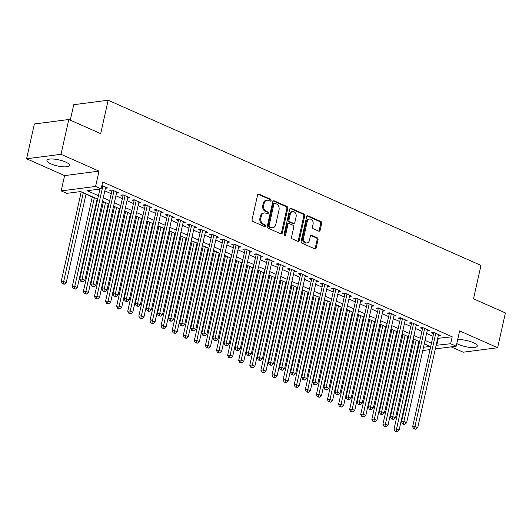 <?xml version="1.0" encoding="UTF-8"?>
<svg xmlns="http://www.w3.org/2000/svg" width="532" height="532" viewBox="0 0 532 532"><rect width="100%" height="100%" fill="white"/><g stroke="black" fill="none" stroke-linecap="round" stroke-linejoin="round"><path stroke-width="0.8" d="M271.094 200.524A1.017 0.785 82.6 0 0 270.549 199.227L258.971 194.1A1.456 1.124 82.6 0 0 258.479 194.027A1.456 1.124 82.6 0 0 257.581 194.985L252.082 219.576A1.456 1.124 82.6 0 0 252.866 221.425L264.437 226.552A1.017 0.785 82.6 0 0 264.87 224.637L263.367 223.972A4.648 3.598 82.6 0 1 260.86 218.06L261.318 216.012A4.648 3.598 82.6 0 1 264.204 212.94A4.648 3.598 82.6 0 1 265.781 213.179L267.277 213.844A1.017 0.785 82.6 0 0 267.709 211.935L266.206 211.27A4.648 3.598 82.6 0 1 263.699 205.352L264.158 203.304A4.648 3.598 82.6 0 1 267.044 200.238A4.648 3.598 82.6 0 1 268.62 200.478L270.116 201.143A1.017 0.785 82.6 0 0 271.094 200.524M269.957 201.069A1.017 0.785 82.6 0 0 269.618 199.347L258.047 194.22A1.456 1.124 82.6 0 0 258.033 194.22M264.278 226.479A1.017 0.785 82.6 0 0 263.938 224.757L262.436 224.092L263.367 223.972M267.117 213.778A1.017 0.785 82.6 0 0 266.778 212.055L265.282 211.39L266.206 211.27M456.795 343.526A11.551 3.112 -167.4 0 0 458.737 344.517A11.551 3.112 -167.4 0 0 470.454 347.423A11.551 3.112 -167.4 0 0 477.264 346.093A11.551 3.112 -167.4 0 0 473.247 342.628A11.551 3.112 -167.4 0 0 457.653 339.702M65.489 161.981A11.551 3.112 -167.4 0 0 53.765 159.075A11.551 3.112 -167.4 0 0 46.956 160.405A11.551 3.112 -167.4 0 0 50.979 163.869A11.551 3.112 -167.4 0 0 62.696 166.775A11.551 3.112 -167.4 0 0 69.506 165.445A11.551 3.112 -167.4 0 0 65.489 161.981M318.735 231.161A1.456 1.124 82.6 0 0 319.227 231.24A1.456 1.124 82.6 0 0 320.131 230.276L321.674 223.38A1.456 1.124 82.6 0 0 320.889 221.531L308.041 215.839A1.456 1.124 82.6 0 0 307.543 215.766A1.456 1.124 82.6 0 0 306.645 216.724L301.145 241.309A1.456 1.124 82.6 0 0 301.93 243.157L314.784 248.85A1.456 1.124 82.6 0 0 315.277 248.929A1.456 1.124 82.6 0 0 316.174 247.972L318.043 239.639A1.456 1.124 82.6 0 0 317.258 237.791L311.759 235.35A1.456 1.124 82.6 0 0 311.26 235.277A1.456 1.124 82.6 0 0 310.362 236.235L309.438 240.364A3.89 3.006 82.6 0 1 307.024 242.931A3.89 3.006 82.6 0 1 303.612 237.784L307.23 221.598A3.89 3.006 82.6 0 1 309.644 219.031A3.89 3.006 82.6 0 1 313.055 224.178L312.45 226.878A1.456 1.124 82.6 0 0 313.235 228.727L318.735 231.161A1.456 1.124 82.6 0 0 319.2 230.403L320.743 223.5A1.456 1.124 82.6 0 0 319.958 221.651L307.11 215.959A1.456 1.124 82.6 0 0 307.097 215.952L308.041 215.839M437.69 338.345L452.207 336.783L450.651 343.738L456.197 346.199L435.329 348.912M68.794 119.507L61.014 154.3L26.6 158.775L34.374 123.983L68.794 119.507L100.694 133.638L108.156 100.235L480.968 265.402L473.5 298.804L505.4 312.936L497.626 347.728L459.621 330.891L456.197 346.199M26.6 158.775L64.605 175.607L99.019 171.131L61.014 154.3M99.019 171.131L95.594 186.439L101.14 188.9L87.188 190.715L98.44 195.696M452.207 336.783L102.696 181.944L101.14 188.9M287.805 208.378A1.456 1.124 82.6 0 0 287.021 206.529L274.166 200.83A1.456 1.124 82.6 0 0 273.674 200.757A1.456 1.124 82.6 0 0 272.77 201.714L267.277 226.306A1.456 1.124 82.6 0 0 268.062 228.155L280.909 233.847A1.456 1.124 82.6 0 0 281.401 233.92A1.456 1.124 82.6 0 0 282.306 232.963L287.805 208.378L286.874 208.497A1.456 1.124 82.6 0 0 286.09 206.649L273.235 200.956A1.456 1.124 82.6 0 0 273.229 200.95M291.104 208.338L303.952 214.03A1.456 1.124 82.6 0 1 304.736 215.879L299.243 240.464A1.456 1.124 82.6 0 1 298.339 241.428A1.456 1.124 82.6 0 1 297.847 241.348L292.347 238.915A1.456 1.124 82.6 0 1 291.563 237.066L293.79 227.091A1.456 1.124 82.6 0 0 293.006 225.242L289.361 223.626A1.456 1.124 82.6 0 0 288.869 223.553A1.456 1.124 82.6 0 0 287.965 224.511L285.644 234.891A1.017 0.785 82.6 0 1 284.121 234.22L289.707 209.222A1.456 1.124 82.6 0 1 290.612 208.258A1.456 1.124 82.6 0 1 291.104 208.338L290.173 208.458L303.021 214.15L303.952 214.03M451.143 346.857L463.206 352.204L497.626 347.728M105.409 188.268L107.604 187.982L101.911 185.455M116.501 193.183L118.703 192.897L112.046 189.944L109.718 190.25L111.66 191.108M127.6 198.097L129.795 197.811L123.138 194.858L120.811 195.164L122.752 196.022M138.692 203.011L140.894 202.725L134.237 199.779L131.909 200.079L133.851 200.936M149.791 207.926L151.986 207.64L145.329 204.694L143.002 204.993L144.943 205.857M160.883 212.847L163.085 212.561L156.428 209.608L154.1 209.914L156.042 210.772M171.982 217.761L174.177 217.475L167.52 214.522L165.193 214.828L167.134 215.686M183.075 222.675L185.276 222.389L178.619 219.437L176.292 219.743L178.233 220.6M194.173 227.59L196.368 227.304L189.711 224.358L187.384 224.657L189.326 225.515M205.266 232.504L207.467 232.218L200.81 229.272L198.483 229.571L200.424 230.436M216.364 237.425L218.559 237.139L211.902 234.186L209.575 234.486L211.517 235.35M227.457 242.339L229.658 242.053L223.001 239.101L220.674 239.407L222.615 240.265M238.555 247.254L240.75 246.968L234.093 244.015L231.766 244.321L233.708 245.179M249.648 252.168L251.849 251.882L245.192 248.936L242.865 249.235L244.806 250.093M260.747 257.082L262.941 256.796L256.284 253.85L253.957 254.15L255.899 255.014M271.839 261.997L274.04 261.711L267.383 258.765L265.056 259.064L266.998 259.929M282.938 266.918L285.132 266.632L278.475 263.679L276.148 263.985L278.09 264.843M294.03 271.832L296.231 271.546L289.574 268.594L287.247 268.899L289.189 269.757M305.129 276.746L307.323 276.46L300.666 273.514L298.339 273.814L300.281 274.672M316.221 281.661L318.422 281.375L311.765 278.429L309.438 278.728L311.38 279.593M327.32 286.575L329.514 286.289L322.858 283.343L320.53 283.642L322.472 284.507M338.412 291.496L340.613 291.21L333.956 288.258L331.629 288.563L333.571 289.421M349.511 296.41L351.705 296.125L345.049 293.172L342.721 293.478L344.663 294.336M360.603 301.325L362.804 301.039L356.147 298.086L353.82 298.392L355.762 299.25M371.702 306.239L373.896 305.953L367.24 303.007L364.912 303.307L366.854 304.171M382.794 311.154L384.995 310.868L378.338 307.922L376.011 308.221L377.953 309.085M393.893 316.075L396.087 315.789L389.431 312.836L387.103 313.142L389.045 314M404.985 320.989L407.186 320.703L400.529 317.75L398.202 318.056L400.144 318.914M416.084 325.903L418.278 325.617L411.622 322.665L409.294 322.971L411.236 323.828M427.176 330.818L429.377 330.532L422.721 327.586L420.393 327.885L422.335 328.743M104.824 190.875L111.088 193.655M115.916 195.796L122.187 198.569M127.015 200.71L133.279 203.483M138.107 205.625L144.378 208.404M149.206 210.539L155.47 213.319M160.298 215.453L166.569 218.233M171.397 220.374L177.661 223.147M182.489 225.289L188.76 228.062M193.588 230.203L199.852 232.983M204.68 235.117L210.951 237.897M215.779 240.032L222.043 242.811M226.871 244.953L233.142 247.726M237.97 249.867L244.235 252.64M249.062 254.781L255.333 257.555M260.161 259.696L266.426 262.476M271.253 264.61L277.524 267.39M282.352 269.531L288.617 272.304M293.445 274.445L299.716 277.219M304.543 279.36L310.808 282.133M315.636 284.274L321.907 287.054M326.734 289.189L332.999 291.968M337.827 294.103L344.098 296.883M348.926 299.024L355.19 301.797M360.018 303.938L366.289 306.711M371.117 308.853L377.381 311.632M382.209 313.767L388.48 316.547M393.308 318.681L399.572 321.461M404.4 323.602L410.671 326.375M415.499 328.517L421.763 331.29M426.591 333.431L432.862 336.211M438.275 335.732L440.469 335.446L433.813 332.5L431.485 332.799L433.427 333.664M80.073 191.64L81.177 192.125M86.004 194.266L92.269 197.046M97.097 199.181L97.609 199.407M102.437 201.548L103.368 201.96M108.195 204.095L108.708 204.321M113.535 206.463L114.46 206.875M119.288 209.016L119.8 209.242M124.628 211.377L125.559 211.789M130.387 213.93L130.899 214.157M135.727 216.298L136.651 216.704M141.479 218.845L141.991 219.071M146.819 221.212L147.75 221.625M152.578 223.759L153.09 223.985M157.918 226.127L158.842 226.539M163.67 228.674L164.182 228.9M169.01 231.041L169.941 231.453M174.769 233.595L175.281 233.821M180.109 235.955L181.033 236.368M185.861 238.509L186.373 238.735M191.201 240.87L192.132 241.282M196.96 243.423L197.472 243.649M202.3 245.791L203.224 246.203M208.052 248.338L208.564 248.564M213.392 250.705L214.323 251.117M219.151 253.252L219.663 253.478M224.491 255.619L225.415 256.032M230.243 258.173L230.755 258.399M235.583 260.534L236.514 260.946M241.342 263.087L241.854 263.313M246.682 265.448L247.606 265.86M252.434 268.002L252.946 268.228M257.774 270.369L258.705 270.775M263.533 272.916L264.045 273.142M268.873 275.283L269.797 275.696M274.625 277.83L275.137 278.056M279.965 280.198L280.896 280.61M285.724 282.751L286.236 282.977M291.064 285.112L291.988 285.524M296.816 287.666L297.328 287.892M302.156 290.026L303.087 290.439M307.915 292.58L308.427 292.806M313.255 294.947L314.179 295.353M319.007 297.494L319.519 297.721M324.347 299.862L325.278 300.274M330.106 302.409L330.618 302.635M335.446 304.776L336.37 305.188M341.198 307.323L341.71 307.556M346.538 309.69L347.469 310.103M352.297 312.244L352.809 312.47M357.637 314.605L358.561 315.017M363.389 317.158L363.901 317.385M368.729 319.526L369.66 319.932M374.488 322.073L375 322.299M379.828 324.44L380.752 324.853M385.58 326.987L386.092 327.213M390.92 329.355L391.851 329.767M396.679 331.902L397.191 332.128M402.019 334.269L402.943 334.681M407.771 336.822L408.283 337.049M413.111 339.183L414.042 339.596M108.156 100.235L73.742 104.711L70.291 120.165M417.826 348.919L417.314 348.693M97.682 199.094L80.678 191.56L66.726 193.375L61.18 190.915L95.594 186.439M64.605 175.607L61.18 190.915M429.863 349.624L422.767 350.548M436.134 345.308L450.651 343.738M103.268 197.838L109.532 200.611M114.367 202.752L120.631 205.532M125.459 207.666L131.723 210.446M136.551 212.581L142.822 215.36M147.65 217.502L153.914 220.275M158.742 222.416L165.013 225.189M169.841 227.33L176.105 230.11M180.933 232.245L187.204 235.024M192.032 237.159L198.296 239.939M203.124 242.08L209.395 244.853M214.223 246.994L220.487 249.767M225.315 251.909L231.586 254.682M236.414 256.823L242.678 259.603M247.506 261.737L253.777 264.517M258.605 266.658L264.87 269.431M269.697 271.573L275.968 274.346M280.796 276.487L287.061 279.26M291.888 281.401L298.159 284.181M302.987 286.316L309.252 289.095M314.08 291.23L320.35 294.01M325.178 296.151L331.443 298.924M336.271 301.065L342.542 303.839M347.369 305.98L353.634 308.76M358.462 310.894L364.733 313.674M369.56 315.808L375.825 318.588M380.653 320.73L386.924 323.503M391.752 325.644L398.016 328.417M402.844 330.558L409.115 333.338M413.943 335.473L420.207 338.252M425.035 340.387L431.306 343.167M423.499 347.27L430.189 346.405L424.277 343.785M419.449 341.644L413.184 338.871M408.357 336.729L402.086 333.956M397.258 331.815L390.993 329.035M386.166 326.901L379.895 324.121M375.067 321.98L368.802 319.207M363.974 317.065L357.704 314.292M352.876 312.151L346.611 309.378M341.783 307.237L335.512 304.457M330.685 302.322L324.42 299.543M319.592 297.408L313.321 294.628M308.493 292.487L302.229 289.714M297.401 287.573L291.13 284.8M286.302 282.658L280.038 279.879M275.21 277.744L268.939 274.964M264.111 272.83L257.847 270.05M253.019 267.909L246.748 265.135M241.92 262.994L235.656 260.221M230.828 258.08L224.557 255.3M219.729 253.166L213.465 250.386M208.637 248.251L202.366 245.471M197.538 243.33L191.274 240.557M186.446 238.416L180.175 235.643M175.347 233.501L169.083 230.728M164.255 228.587L157.984 225.807M153.156 223.673L146.892 220.893M142.064 218.752L135.793 215.979M130.965 213.837L124.701 211.064M119.873 208.923L113.602 206.15M108.774 204.009L102.51 201.229M417.454 348.061L418.032 347.981M438.255 338.598L436.699 345.554M267.044 200.238L266.113 200.358A4.648 3.598 82.6 0 0 263.227 203.423L264.158 203.304M265.282 211.39A4.648 3.598 82.6 0 1 262.768 205.472L263.227 203.423M264.204 212.94L263.274 213.059A4.648 3.598 82.6 0 0 260.387 216.132L261.318 216.012M262.436 224.092A4.648 3.598 82.6 0 1 259.929 218.18L260.387 216.132M280.923 233.854A1.456 1.124 82.6 0 0 281.375 233.083L286.874 208.497M274.938 203.277A1.017 0.785 82.6 0 0 273.96 203.896L269.139 225.475A1.017 0.785 82.6 0 0 269.684 226.772L271.267 227.47A4.648 3.598 82.6 0 0 272.843 227.716A4.648 3.598 82.6 0 0 275.729 224.644L279.027 209.894A4.648 3.598 82.6 0 0 276.514 203.975L274.938 203.277M274.592 203.224L273.661 203.344A1.017 0.785 82.6 0 0 273.029 204.015L273.96 203.896M272.843 227.716L271.912 227.836A4.648 3.598 82.6 0 1 270.336 227.59L268.753 226.891A1.017 0.785 82.6 0 1 268.208 225.601L273.029 204.015M297.86 241.355A1.456 1.124 82.6 0 0 298.312 240.59L303.805 215.999A1.456 1.124 82.6 0 0 303.021 214.15M288.869 223.553L287.938 223.673A1.456 1.124 82.6 0 0 287.034 224.63L284.713 235.011L285.644 234.891M284.52 235.423A1.017 0.785 82.6 0 0 284.713 235.011M296.105 216.743A3.89 3.006 82.6 0 0 292.693 211.596A3.89 3.006 82.6 0 0 290.279 214.163L289.002 219.869A1.456 1.124 82.6 0 0 289.787 221.718L293.438 223.334A1.456 1.124 82.6 0 0 293.93 223.407A1.456 1.124 82.6 0 0 294.828 222.449L296.105 216.743M292.693 211.596L291.762 211.723A3.89 3.006 82.6 0 0 289.348 214.283L290.279 214.163M293.93 223.407L292.999 223.526A1.456 1.124 82.6 0 1 292.507 223.453L288.856 221.837A1.456 1.124 82.6 0 1 288.071 219.989L289.348 214.283M309.644 219.031L308.713 219.151A3.89 3.006 82.6 0 0 306.299 221.718L307.23 221.598M307.024 242.931L306.093 243.051A3.89 3.006 82.6 0 1 302.681 237.904L306.299 221.718M314.791 248.856A1.456 1.124 82.6 0 0 315.25 248.092L317.112 239.759A1.456 1.124 82.6 0 0 316.327 237.91L310.828 235.47A1.456 1.124 82.6 0 0 310.814 235.47L311.759 235.35M81.243 191.813L61.153 281.714L63.474 281.415L66.247 282.638L86.078 193.947M83.298 192.724L63.208 283.682L62.277 283.802L64.319 284.174L63.208 283.682M66.247 282.638L64.319 284.174M62.277 283.802L61.153 281.714M99.923 189.06L79.753 279.293L82.081 278.994L102.889 185.887M81.808 281.262L80.877 281.381L82.919 281.754L81.808 281.262L82.081 278.994L84.854 280.224L105.662 187.118M79.753 279.293L80.877 281.381M82.919 281.754L84.854 280.224M92.342 196.727L72.246 286.628L74.573 286.329L77.346 287.559L97.17 198.868M94.397 197.638L74.3 288.597L73.369 288.716L75.411 289.089L74.3 288.597M77.346 287.559L75.411 289.089M73.369 288.716L72.246 286.628M103.434 201.641L83.344 291.549L85.665 291.243L88.438 292.474L108.269 203.783M105.489 202.552L85.399 293.511L84.468 293.631L86.51 294.003L85.399 293.511M88.438 292.474L86.51 294.003M84.468 293.631L83.344 291.549M114.533 206.556L94.437 296.464L96.764 296.158L99.537 297.388L119.361 208.697M116.588 207.467L96.492 298.425L95.56 298.552L97.602 298.918L96.492 298.425M99.537 297.388L97.602 298.918M95.56 298.552L94.437 296.464M125.625 211.477L105.535 301.378L107.856 301.072L110.629 302.302L130.46 213.611M127.68 212.381L107.59 303.346L106.659 303.466L108.701 303.832L107.59 303.346M110.629 302.302L108.701 303.832M106.659 303.466L105.535 301.378M112.099 189.971L90.846 284.214L93.173 283.908L113.988 190.808M92.907 286.176L91.976 286.296L94.011 286.668L92.907 286.176L93.173 283.908L95.946 285.139L116.761 192.032M90.846 284.214L91.976 286.296M94.011 286.668L95.946 285.139M123.191 194.885L101.945 289.129L104.272 288.823L125.08 195.723M103.999 291.09L103.068 291.217L104.179 291.709L105.11 291.583L103.999 291.09L104.272 288.823L107.045 290.053L127.853 196.953M101.945 289.129L103.068 291.217M105.11 291.583L107.045 290.053M134.29 199.799L113.037 294.043L115.364 293.737L136.179 200.637M115.098 296.011L114.167 296.131L116.202 296.504L115.098 296.011L115.364 293.737L118.137 294.967L138.952 201.867M113.037 294.043L114.167 296.131M116.202 296.504L118.137 294.967M145.382 204.72L124.136 298.957L126.463 298.658L147.271 205.552M126.19 300.926L125.259 301.046L126.37 301.538L127.301 301.418L126.19 300.926L126.463 298.658L129.236 299.882L150.044 206.782M124.136 298.957L125.259 301.046M127.301 301.418L129.236 299.882M136.724 216.391L116.628 306.292L118.955 305.993L121.728 307.217L141.552 218.526M138.779 217.302L118.683 308.261L117.752 308.38L119.793 308.753L118.683 308.261M121.728 307.217L119.793 308.753M117.752 308.38L116.628 306.292M156.481 209.635L135.228 303.872L137.555 303.572L158.37 210.466M137.289 305.84L136.358 305.96L138.393 306.332L137.289 305.84L137.555 303.572L140.328 304.803L161.143 211.696M135.228 303.872L136.358 305.96M138.393 306.332L140.328 304.803M147.816 221.305L127.727 311.207L130.047 310.907L132.82 312.138L152.651 223.447M149.871 222.216L129.781 313.175L128.85 313.295L130.892 313.667L129.781 313.175M132.82 312.138L130.892 313.667M128.85 313.295L127.727 311.207M167.573 214.549L146.327 308.793L148.654 308.487L169.462 215.387M148.381 310.755L147.45 310.874L148.561 311.366L149.492 311.247L148.381 310.755L148.654 308.487L151.427 309.717L172.235 216.61M146.327 308.793L147.45 310.874M149.492 311.247L151.427 309.717M158.915 226.22L138.819 316.121L141.146 315.822L143.919 317.052L163.743 228.361M160.97 227.131L140.874 318.089L139.943 318.209L141.984 318.582L140.874 318.089M143.919 317.052L141.984 318.582M139.943 318.209L138.819 316.121M178.672 219.463L157.419 313.707L159.746 313.401L180.561 220.301M159.48 315.669L158.549 315.795L160.584 316.161L159.48 315.669L159.746 313.401L162.519 314.631L183.334 221.531M157.419 313.707L158.549 315.795M160.584 316.161L162.519 314.631M170.007 231.134L149.918 321.042L152.238 320.736L155.012 321.966L174.842 233.275M172.062 232.045L151.972 323.004L151.041 323.13L153.076 323.496L151.972 323.004M155.012 321.966L153.076 323.496M151.041 323.13L149.918 321.042M189.764 224.378L168.518 318.621L170.845 318.316L191.653 225.216M170.573 320.59L169.642 320.71L170.752 321.202L171.683 321.075L170.573 320.59L170.845 318.316L173.618 319.546L194.426 226.446M168.518 318.621L169.642 320.71M171.683 321.075L173.618 319.546M181.106 236.055L161.01 325.956L163.337 325.651L166.11 326.881L185.934 238.19M183.161 236.959L163.065 327.925L162.134 328.045L164.175 328.41L163.065 327.925M166.11 326.881L164.175 328.41M162.134 328.045L161.01 325.956M200.863 229.299L179.61 323.536L181.937 323.237L202.752 230.13M181.671 325.504L180.74 325.624L182.775 325.996L181.671 325.504L181.937 323.237L184.71 324.46L205.525 231.36M179.61 323.536L180.74 325.624M182.775 325.996L184.71 324.46M192.198 240.969L172.109 330.871L174.43 330.572L177.203 331.795L197.033 243.104M194.253 241.88L174.163 332.839L173.233 332.959L175.267 333.331L174.163 332.839M177.203 331.795L175.267 333.331M173.233 332.959L172.109 330.871M211.955 234.213L190.709 328.45L193.036 328.151L213.844 235.044M192.764 330.419L191.833 330.538L192.943 331.03L193.874 330.911L192.764 330.419L193.036 328.151L195.809 329.381L216.617 236.275M190.709 328.45L191.833 330.538M193.874 330.911L195.809 329.381M203.297 245.884L183.201 335.785L185.528 335.486L188.301 336.716L208.125 248.025M205.352 246.795L185.256 337.754L184.325 337.873L186.366 338.246L185.256 337.754M188.301 336.716L186.366 338.246M184.325 337.873L183.201 335.785M223.054 239.127L201.801 333.365L204.128 333.065L224.943 239.965M203.862 335.333L202.931 335.453L204.966 335.825L203.862 335.333L204.128 333.065L206.901 334.296L227.716 241.189M201.801 333.365L202.931 335.453M204.966 335.825L206.901 334.296M214.389 250.798L194.3 340.699L196.621 340.4L199.394 341.63L219.224 252.939M216.444 251.709L196.355 342.668L195.424 342.788L197.458 343.16L196.355 342.668M199.394 341.63L197.458 343.16M195.424 342.788L194.3 340.699M234.147 244.042L212.9 338.286L215.227 337.98L236.035 244.88M214.955 340.247L214.024 340.374L216.065 340.739L214.955 340.247L215.227 337.98L218 339.21L238.808 246.11M212.9 338.286L214.024 340.374M216.065 340.739L218 339.21M245.245 248.956L223.992 343.2L226.319 342.894L247.134 249.794M226.053 345.168L225.122 345.288L226.233 345.78L227.157 345.654L226.053 345.168L226.319 342.894L229.093 344.124L249.907 251.024M223.992 343.2L225.122 345.288M227.157 345.654L229.093 344.124M256.338 253.87L235.091 348.114L237.418 347.815L258.226 254.708M237.146 350.083L236.215 350.202L237.325 350.694L238.256 350.575L237.146 350.083L237.418 347.815L240.191 349.039L260.999 255.939M235.091 348.114L236.215 350.202M238.256 350.575L240.191 349.039M225.488 255.712L205.392 345.62L207.719 345.315L210.492 346.545L230.316 257.854M227.543 256.623L207.447 347.582L206.516 347.702L208.557 348.074L207.447 347.582M210.492 346.545L208.557 348.074M206.516 347.702L205.392 345.62M236.58 260.633L216.491 350.535L218.812 350.229L221.585 351.459L241.408 262.768M238.635 261.538L218.546 352.497L217.615 352.623L219.65 352.989L218.546 352.497M221.585 351.459L219.65 352.989M217.615 352.623L216.491 350.535M247.679 265.548L227.583 355.449L229.91 355.15L232.684 356.373L252.507 267.682M249.734 266.459L229.638 357.418L228.707 357.537L230.748 357.91L229.638 357.418M232.684 356.373L230.748 357.91M228.707 357.537L227.583 355.449M267.436 258.791L246.183 353.029L248.511 352.729L269.325 259.623M248.245 354.997L247.314 355.117L249.348 355.489L248.245 354.997L248.511 352.729L251.284 353.96L272.098 260.853M246.183 353.029L247.314 355.117M249.348 355.489L251.284 353.96M258.771 270.462L238.682 360.363L241.003 360.064L243.776 361.294L263.599 272.603M260.826 271.373L240.737 362.332L239.806 362.452L241.841 362.824L240.737 362.332M243.776 361.294L241.841 362.824M239.806 362.452L238.682 360.363M278.529 263.706L257.282 357.943L259.609 357.644L280.417 264.544M259.337 359.911L258.406 360.031L260.447 360.403L259.337 359.911L259.609 357.644L262.382 358.874L283.19 265.767M257.282 357.943L258.406 360.031M260.447 360.403L262.382 358.874M269.87 275.377L249.774 365.278L252.102 364.979L254.875 366.209L274.698 277.518M271.925 276.288L251.829 367.246L250.898 367.366L252.939 367.738L251.829 367.246M254.875 366.209L252.939 367.738M250.898 367.366L249.774 365.278M289.627 268.62L268.374 362.864L270.702 362.558L291.516 269.458M270.436 364.826L269.505 364.945L271.539 365.318L270.436 364.826L270.702 362.558L273.475 363.788L294.289 270.688M268.374 362.864L269.505 364.945M271.539 365.318L273.475 363.788M280.963 280.291L260.873 370.199L263.194 369.893L265.967 371.123L285.79 282.432M283.017 281.202L262.928 372.161L261.997 372.28L264.032 372.653L262.928 372.161M265.967 371.123L264.032 372.653M261.997 372.28L260.873 370.199M300.72 273.534L279.473 367.778L281.8 367.472L302.608 274.372M281.528 369.74L280.597 369.866L282.638 370.232L281.528 369.74L281.8 367.472L284.573 368.703L305.381 275.603M279.473 367.778L280.597 369.866M282.638 370.232L284.573 368.703M292.061 285.205L271.965 375.113L274.293 374.807L277.066 376.038L296.889 287.347M294.116 286.116L274.02 377.075L273.089 377.201L275.13 377.567L274.02 377.075M277.066 376.038L275.13 377.567M273.089 377.201L271.965 375.113M311.819 278.449L290.565 372.693L292.893 372.393L313.707 279.287M292.627 374.661L291.696 374.781L293.731 375.153L292.627 374.661L292.893 372.393L295.666 373.617L316.48 280.517M290.565 372.693L291.696 374.781M293.731 375.153L295.666 373.617M303.154 290.126L283.064 380.028L285.385 379.722L288.158 380.952L307.981 292.261M305.208 291.037L285.119 381.996L284.188 382.116L286.223 382.488L285.119 381.996M288.158 380.952L286.223 382.488M284.188 382.116L283.064 380.028M322.911 283.37L301.664 377.607L303.991 377.308L324.799 284.201M303.719 379.575L302.788 379.695L304.829 380.067L303.719 379.575L303.991 377.308L306.764 378.538L327.572 285.431M301.664 377.607L302.788 379.695M304.829 380.067L306.764 378.538M314.252 295.041L294.156 384.942L296.484 384.643L299.257 385.866L319.08 297.175M316.307 295.952L296.211 386.91L295.28 387.03L297.322 387.402L296.211 386.91M299.257 385.866L297.322 387.402M295.28 387.03L294.156 384.942M334.01 288.284L312.756 382.521L315.084 382.222L335.898 289.115M314.818 384.49L313.887 384.609L315.922 384.982L314.818 384.49L315.084 382.222L317.857 383.452L338.671 290.346M312.756 382.521L313.887 384.609M315.922 384.982L317.857 383.452M325.345 299.955L305.255 389.856L307.576 389.557L310.349 390.787L330.173 302.096M327.399 300.866L307.31 391.825L306.379 391.944L308.414 392.317L307.31 391.825M310.349 390.787L308.414 392.317M306.379 391.944L305.255 389.856M345.102 293.199L323.855 387.442L326.183 387.136L346.99 294.036M325.91 389.404L324.979 389.524L326.089 390.016L327.02 389.896L325.91 389.404L326.183 387.136L328.956 388.367L349.763 295.26M323.855 387.442L324.979 389.524M327.02 389.896L328.956 388.367M336.443 304.869L316.347 394.777L318.675 394.471L321.448 395.702L341.271 307.011M338.498 305.78L318.402 396.739L317.471 396.859L319.513 397.231L318.402 396.739M321.448 395.702L319.513 397.231M317.471 396.859L316.347 394.777M347.536 309.784L327.446 399.692L329.767 399.386L332.54 400.616L352.364 311.925M349.591 310.695L329.501 401.653L328.57 401.78L330.605 402.145L329.501 401.653M332.54 400.616L330.605 402.145M328.57 401.78L327.446 399.692M358.635 314.705L338.538 404.606L340.866 404.3L343.639 405.53L363.462 316.839M360.689 315.609L340.593 406.574L339.662 406.694L341.704 407.06L340.593 406.574M343.639 405.53L341.704 407.06M339.662 406.694L338.538 404.606M356.201 298.113L334.947 392.357L337.275 392.051L358.089 298.951M337.002 394.318L336.078 394.445L337.182 394.937L338.113 394.811L337.002 394.318L337.275 392.051L340.048 393.281L360.862 300.181M334.947 392.357L336.078 394.445M338.113 394.811L340.048 393.281M367.293 303.027L346.046 397.271L348.374 396.965L369.181 303.865M348.101 399.239L347.17 399.359L349.211 399.732L348.101 399.239L348.374 396.965L351.147 398.195L371.954 305.095M346.046 397.271L347.17 399.359M349.211 399.732L351.147 398.195M378.392 307.948L357.138 402.185L359.466 401.886L380.28 308.779M359.193 404.154L358.269 404.273L359.373 404.766L360.304 404.646L359.193 404.154L359.466 401.886L362.239 403.11L383.053 310.01M357.138 402.185L358.269 404.273M360.304 404.646L362.239 403.11M369.727 319.619L349.63 409.52L351.958 409.221L354.731 410.445L374.555 321.754M371.782 320.53L351.692 411.489L350.761 411.608L352.796 411.981L351.692 411.489M354.731 410.445L352.796 411.981M350.761 411.608L349.63 409.52M389.484 312.863L368.237 407.1L370.565 406.8L391.372 313.694M370.292 409.068L369.361 409.188L371.403 409.56L370.292 409.068L370.565 406.8L373.338 408.031L394.146 314.924M368.237 407.1L369.361 409.188M371.403 409.56L373.338 408.031M380.826 324.533L360.729 414.435L363.057 414.135L365.83 415.366L385.653 326.675M382.88 325.444L362.784 416.403L361.853 416.523L363.895 416.895L362.784 416.403M365.83 415.366L363.895 416.895M361.853 416.523L360.729 414.435M400.583 317.777L379.329 412.021L381.657 411.715L402.471 318.615M381.384 413.982L380.46 414.102L381.564 414.594L382.495 414.475L381.384 413.982L381.657 411.715L384.43 412.945L405.244 319.838M379.329 412.021L380.46 414.102M382.495 414.475L384.43 412.945M391.918 329.448L371.821 419.349L374.149 419.05L376.922 420.28L396.746 331.589M393.973 330.359L373.883 421.317L372.952 421.437L374.987 421.81L373.883 421.317M376.922 420.28L374.987 421.81M372.952 421.437L371.821 419.349M411.675 322.691L390.428 416.935L392.756 416.629L413.564 323.529M392.483 418.897L391.552 419.023L393.594 419.389L392.483 418.897L392.756 416.629L395.529 417.859L416.337 324.759M390.428 416.935L391.552 419.023M393.594 419.389L395.529 417.859M403.017 334.362L382.92 424.27L385.248 423.964L388.021 425.194L407.844 336.503M405.071 335.273L384.975 426.232L384.044 426.358L386.086 426.724L384.975 426.232M388.021 425.194L386.086 426.724M384.044 426.358L382.92 424.27M422.774 327.606L401.52 421.849L403.848 421.543L424.662 328.444M403.575 423.818L402.651 423.938L403.755 424.43L404.686 424.31L403.575 423.818L403.848 421.543L406.621 422.774L427.435 329.674M401.52 421.849L402.651 423.938M404.686 424.31L406.621 422.774M414.109 339.283L394.013 429.184L396.34 428.878L399.113 430.109L418.937 341.418M416.164 340.187L396.074 431.153L395.143 431.272L397.178 431.638L396.074 431.153M399.113 430.109L397.178 431.638M395.143 431.272L394.013 429.184M433.866 332.527L412.619 426.764L414.947 426.464L435.755 333.358M414.674 428.732L413.743 428.852L415.785 429.224L414.674 428.732L414.947 426.464L417.72 427.688L438.528 334.588M412.619 426.764L413.743 428.852M415.785 429.224L417.72 427.688M269.618 199.347L270.549 199.227M263.938 224.757L264.87 224.637M266.778 212.055L267.709 211.935M262.768 205.472L263.699 205.352M259.929 218.18L260.86 218.06M258.047 194.22L258.971 194.1M281.375 233.083L282.306 232.963M273.235 200.956L274.166 200.83M286.09 206.649L287.021 206.529M268.208 225.601L269.139 225.475M268.753 226.891L269.684 226.772M270.336 227.59L271.267 227.47M303.805 215.999L304.736 215.879M298.312 240.59L299.243 240.464M287.034 224.63L287.965 224.511M288.071 219.989L289.002 219.869M288.856 221.837L289.787 221.718M292.507 223.453L293.438 223.334M302.681 237.904L303.612 237.784M316.327 237.91L317.258 237.791M317.112 239.759L318.043 239.639M315.25 248.092L316.174 247.972M319.958 221.651L320.889 221.531M320.743 223.5L321.674 223.38M319.2 230.403L320.131 230.276"/></g></svg>
